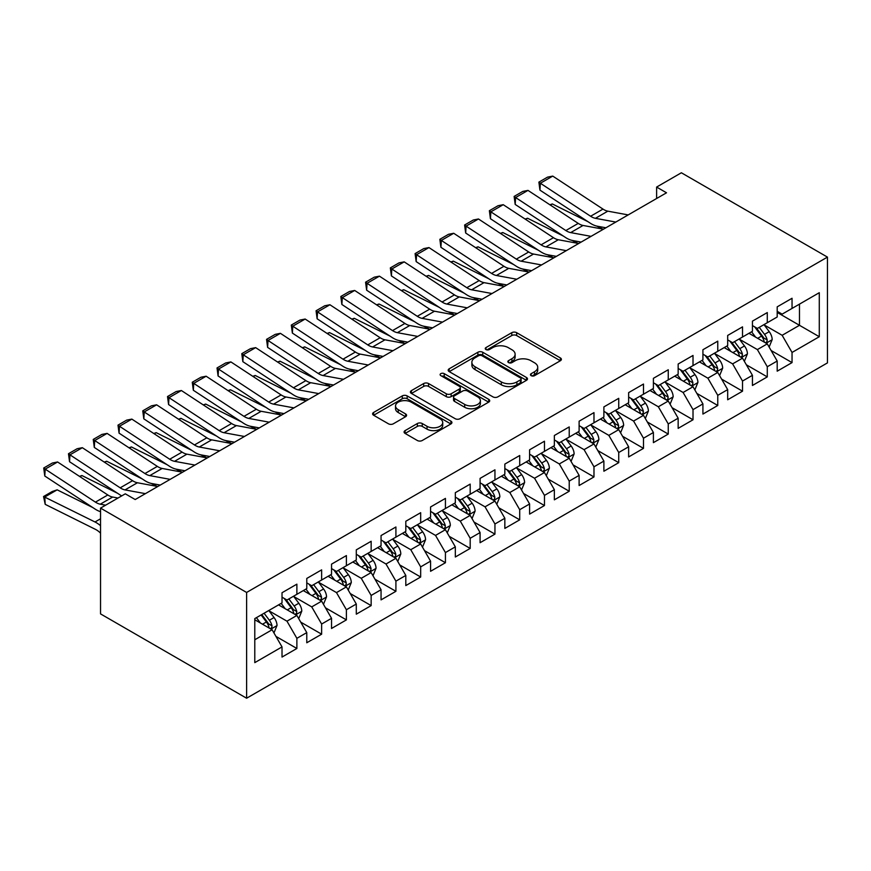 <?xml version="1.0" encoding="UTF-8"?>
<svg xmlns="http://www.w3.org/2000/svg" width="871" height="871" viewBox="0 0 871 871"><rect width="100%" height="100%" fill="white"/><g stroke="black" fill="none" stroke-linecap="round" stroke-linejoin="round"><path stroke-width="1.31" d="M531.158 375.651A2.406 1.394 0 0 0 534.565 375.651L560.38 360.736A3.44 1.982 0 0 0 561.392 359.342A3.44 1.982 0 0 0 560.38 357.937L516.645 332.678A3.44 1.982 0 0 0 511.778 332.678L485.964 347.583A2.406 1.394 0 0 0 485.256 348.574A2.406 1.394 0 0 0 485.964 349.554A2.406 1.394 0 0 0 489.36 349.554L492.703 347.627A10.996 6.347 0 0 1 508.25 347.627L511.898 349.728A10.996 6.347 0 0 1 515.12 354.214A10.996 6.347 0 0 1 511.898 358.71L508.555 360.638A2.406 1.394 0 0 0 507.858 361.617A2.406 1.394 0 0 0 508.555 362.597A2.406 1.394 0 0 0 511.963 362.597L515.305 360.67A10.996 6.347 0 0 1 530.853 360.67L534.5 362.772A10.996 6.347 0 0 1 537.723 367.268A10.996 6.347 0 0 1 534.5 371.754L531.158 373.681A2.406 1.394 0 0 0 530.461 374.661A2.406 1.394 0 0 0 531.158 375.651L531.158 373.681M405.091 430.612A3.44 1.982 0 0 0 404.09 432.016A3.44 1.982 0 0 0 405.091 433.42L417.361 440.508A3.44 1.982 0 0 0 422.228 440.508L450.906 423.948A3.44 1.982 0 0 0 451.907 422.544A3.44 1.982 0 0 0 450.906 421.139L407.16 395.891A3.44 1.982 0 0 0 402.293 395.891L373.626 412.44A3.44 1.982 0 0 0 372.614 413.845A3.44 1.982 0 0 0 373.626 415.249L388.444 423.807A3.44 1.982 0 0 0 393.311 423.807L405.581 416.719A3.44 1.982 0 0 0 406.583 415.315A3.44 1.982 0 0 0 405.581 413.921L398.232 409.675A9.189 5.313 0 0 1 395.532 405.919A9.189 5.313 0 0 1 401.215 401.019A9.189 5.313 0 0 1 411.232 402.162L440.029 418.788A9.189 5.313 0 0 1 442.718 422.544A9.189 5.313 0 0 1 437.046 427.454A9.189 5.313 0 0 1 427.03 426.3L422.228 423.524A3.44 1.982 0 0 0 417.361 423.524L405.091 430.612L405.091 433.42M100.535 508.109L246.613 592.454L246.613 698.226L100.535 613.892L100.535 508.109L125.293 493.824L135.201 499.54L666.522 192.785L656.614 187.069L656.614 198.501M656.614 187.069L681.372 172.774L827.45 257.108L246.613 592.454M492.942 396.871A3.44 1.982 0 0 0 497.809 396.871L526.487 380.311A3.44 1.982 0 0 0 527.488 378.907A3.44 1.982 0 0 0 526.487 377.502L482.741 352.254A3.44 1.982 0 0 0 477.874 352.254L449.196 368.803A3.44 1.982 0 0 0 448.195 370.208A3.44 1.982 0 0 0 449.196 371.612L492.942 396.871M441.782 376.163A2.406 1.394 0 0 1 444.221 376.512L444.221 373.648L488.696 399.321A3.44 1.982 0 0 1 489.698 400.725A3.44 1.982 0 0 1 488.696 402.13L460.019 418.69A3.44 1.982 0 0 1 455.152 418.69L411.417 393.431L411.417 390.622A3.44 1.982 0 0 0 410.404 392.026A3.44 1.982 0 0 0 411.417 393.431M411.417 390.622L423.687 383.545A3.44 1.982 0 0 1 428.543 383.545L446.29 393.779A3.44 1.982 0 0 0 451.145 393.779L459.289 389.087A3.44 1.982 0 0 0 460.291 387.682A3.44 1.982 0 0 0 459.289 386.278L440.813 375.608A2.406 1.394 0 0 1 440.116 374.628A2.406 1.394 0 0 1 441.597 373.343A2.406 1.394 0 0 1 444.221 373.648M246.613 698.226L827.45 362.891L827.45 257.108M777.193 312.428L799.469 325.297L799.469 304.131L819.284 292.7L792.044 308.421L792.044 298.274L777.193 306.853L777.193 317L767.286 322.716L767.286 312.569L752.435 321.149L752.435 331.296L742.528 337.012L742.528 326.865L727.677 335.444L727.677 345.591L717.769 351.307L717.769 341.16L702.919 349.739L702.919 359.886L693.011 365.602L693.011 355.455L678.161 364.024L678.161 374.182L668.253 379.898L668.253 369.75L653.402 378.319L653.402 388.477L643.495 394.193L643.495 384.046L628.644 392.614L628.644 402.761L618.737 408.488L618.737 398.33L603.886 406.909L603.886 417.057L593.978 422.773L593.978 412.625L579.117 421.205L579.117 431.352L569.22 437.068L569.22 426.921L554.359 435.5L554.359 445.647L544.462 451.363L544.462 441.216L529.601 449.795L529.601 459.942L519.704 465.658L519.704 455.511L504.842 464.091L504.842 474.238L494.946 479.954L494.946 469.807L480.084 478.386L480.084 488.533L470.188 494.249L470.188 484.102L455.326 492.681L455.326 502.828L445.429 508.544L445.429 498.397L430.568 506.966L430.568 517.124L420.671 522.84L420.671 512.692L405.81 521.261L405.81 531.419L395.913 537.135L395.913 526.988L381.052 535.556L381.052 545.703L371.155 551.43L371.155 541.272L356.293 549.851L356.293 559.999L346.397 565.715L346.397 555.567L331.535 564.147L331.535 574.294L321.639 580.01L321.639 569.863L306.777 578.442L306.777 588.589L296.88 594.305L296.88 584.158L282.019 592.737L282.019 602.884L254.789 618.606L254.789 662.635L282.019 646.913L272.111 629.755L254.789 619.749M819.284 292.7L819.284 336.729L792.044 352.45L782.147 335.302L764.194 324.937M771.129 350.523L792.044 362.597L792.044 352.45M792.044 362.597L777.193 371.177L777.193 361.03L767.286 366.745L757.378 349.587L739.435 339.233M746.371 364.818L767.286 376.893L767.286 366.745M767.286 376.893L752.435 385.472L752.435 375.325L742.528 381.041L732.62 363.882L714.677 353.528M721.613 379.114L742.528 391.188L742.528 381.041M742.528 391.188L727.677 399.767L727.677 389.62L717.769 395.336L707.862 378.177L689.919 367.812M696.854 393.409L717.769 405.483L717.769 395.336M717.769 405.483L702.919 414.063L702.919 403.915L693.011 409.631L683.104 392.473L665.161 382.108M672.085 407.693L693.011 419.778L693.011 409.631M693.011 419.778L678.161 428.358L678.161 418.2L668.253 423.927L658.345 406.768L640.403 396.403M647.327 421.989L668.253 434.074L668.253 423.927M668.253 434.074L653.402 442.642L653.402 432.495L643.495 438.211L633.587 421.063L615.645 410.698M622.569 436.284L643.495 448.369L643.495 438.211M643.495 448.369L628.644 456.937L628.644 446.79L618.737 452.506L608.829 435.358L590.886 424.994M597.811 450.579L618.737 462.664L618.737 452.506M618.737 462.664L603.886 471.233L603.886 461.086L593.978 466.802L584.071 449.654L566.128 439.289M573.053 464.874L593.978 476.949L593.978 466.802M593.978 476.949L579.117 485.528L579.117 475.381L569.22 481.097L559.313 463.949L541.37 453.584M548.295 479.17L569.22 491.244L569.22 481.097M569.22 491.244L554.359 499.823L554.359 489.676L544.462 495.392L534.554 478.244L516.612 467.879M523.536 493.465L544.462 505.539L544.462 495.392M544.462 505.539L529.601 514.119L529.601 503.971L519.704 509.687L509.796 492.529L491.843 482.175M498.778 507.76L519.704 519.835L519.704 509.687M519.704 519.835L504.842 528.414L504.842 518.267L494.946 523.983L485.038 506.824L467.085 496.47M474.02 522.056L494.946 534.13L494.946 523.983M494.946 534.13L480.084 542.709L480.084 532.562L470.188 538.278L460.28 521.119L442.326 510.754M449.262 536.351L470.188 548.425L470.188 538.278M470.188 548.425L455.326 557.005L455.326 546.857L445.429 552.573L435.522 535.415L417.568 525.05M424.504 550.635L445.429 562.72L445.429 552.573M445.429 562.72L430.568 571.3L430.568 561.142L420.671 566.869L410.764 549.71L392.81 539.345M399.745 564.931L420.671 577.016L420.671 566.869M420.671 577.016L405.81 585.584L405.81 575.437L395.913 581.153L386.005 564.005L368.052 553.64M374.987 579.226L395.913 591.311L395.913 581.153M395.913 591.311L381.052 599.879L381.052 589.732L371.155 595.448L361.247 578.3L343.294 567.936M350.229 593.521L371.155 605.606L371.155 595.448M371.155 605.606L356.293 614.175L356.293 604.028L346.397 609.744L336.489 592.596L318.536 582.231M325.471 607.816L346.397 619.891L346.397 609.744M346.397 619.891L331.535 628.47L331.535 618.323L321.639 624.039L311.731 606.891L293.777 596.526M300.713 622.112L321.639 634.186L321.639 624.039M321.639 634.186L306.777 642.765L306.777 632.618L296.88 638.334L286.973 621.186L269.019 610.821M275.955 636.407L296.88 648.481L296.88 638.334M296.88 648.481L282.019 657.061L282.019 646.913M282.019 597.168L286.973 600.021L296.88 594.305M254.789 639.76L272.111 629.755M306.777 582.873L311.731 585.737L321.639 580.01M286.973 621.186L296.88 615.459L278.557 604.888M306.777 632.618L296.88 615.459M331.535 568.578L336.489 571.441L346.397 565.715M311.731 606.891L321.639 601.175L303.315 590.592M331.535 618.323L321.639 601.175M356.293 554.283L361.247 557.146L371.155 551.43M336.489 592.596L346.397 586.88L328.073 576.297M356.293 604.028L346.397 586.88M381.052 539.987L386.005 542.851L395.913 537.135M361.247 578.3L371.155 572.585L352.831 562.002M381.052 589.732L371.155 572.585M405.81 525.692L410.764 528.555L420.671 522.84M386.005 564.005L395.913 558.289L377.589 547.707M405.81 575.437L395.913 558.289M430.568 511.397L435.522 514.26L445.429 508.544M410.764 549.71L420.671 543.994L402.348 533.411M430.568 561.142L420.671 543.994M455.326 497.112L460.28 499.965L470.188 494.249M435.522 535.415L445.429 529.699L427.106 519.116M455.326 546.857L445.429 529.699M480.084 482.817L485.038 485.67L494.946 479.954M460.28 521.119L470.188 515.403L451.864 504.832M480.084 532.562L470.188 515.403M504.842 468.522L509.796 471.374L519.704 465.658M485.038 506.824L494.946 501.108L476.622 490.536M504.842 518.267L494.946 501.108M529.601 454.227L534.554 457.079L544.462 451.363M509.796 492.529L519.704 486.813L501.38 476.241M529.601 503.971L519.704 486.813M554.359 439.931L559.313 442.795L569.22 437.068M534.554 478.244L544.462 472.518L526.138 461.946M554.359 489.676L544.462 472.518M579.117 425.636L584.071 428.499L593.978 422.773M559.313 463.949L569.22 458.233L550.897 447.65M579.117 475.381L569.22 458.233M603.886 411.341L608.829 414.204L618.737 408.488M584.071 449.654L593.978 443.938L575.655 433.355M603.886 461.086L593.978 443.938M628.644 397.045L633.587 399.909L643.495 394.193M608.829 435.358L618.737 429.643L600.413 419.06M628.644 446.79L618.737 429.643M653.402 382.75L658.345 385.613L668.253 379.898M633.587 421.063L643.495 415.347L625.171 404.765M653.402 432.495L643.495 415.347M678.161 368.455L683.104 371.318L693.011 365.602M658.345 406.768L668.253 401.052L649.929 390.469M678.161 418.2L668.253 401.052M702.919 354.17L707.862 357.023L717.769 351.307M683.104 392.473L693.011 386.757L674.687 376.174M702.919 403.915L693.011 386.757M727.677 339.875L732.62 342.728L742.528 337.012M707.862 378.177L717.769 372.461L699.446 361.89M727.677 389.62L717.769 372.461M752.435 325.58L757.378 328.432L767.286 322.716M732.62 363.882L742.528 358.166L724.204 347.594M752.435 375.325L742.528 358.166M777.193 311.285L782.147 314.137L792.044 308.421M757.378 349.587L767.286 343.871L748.962 333.299M777.193 361.03L767.286 343.871M782.147 335.302L799.469 325.297L819.284 336.729M532.127 375.989L534.5 374.617A10.996 6.347 0 0 0 537.723 370.121L537.723 367.268M515.12 354.214L515.12 357.077A10.996 6.347 0 0 1 511.898 361.563L509.524 362.935M560.336 360.768L516.645 335.542A3.44 1.982 0 0 0 511.778 335.542L486.922 349.892M526.432 380.344L482.741 355.107A3.44 1.982 0 0 0 477.874 355.107L449.251 371.645M520.412 379.898A2.406 1.394 0 0 0 521.108 378.907A2.406 1.394 0 0 0 520.412 377.927L482.011 355.76A2.406 1.394 0 0 0 478.604 355.76L475.087 357.796A10.996 6.347 0 0 0 471.864 362.282A10.996 6.347 0 0 0 475.087 366.778L501.326 381.923A10.996 6.347 0 0 0 516.884 381.923L520.412 379.898L520.412 382.75A2.406 1.394 0 0 0 521.108 381.77L521.108 378.907M471.864 362.282L471.864 365.145A10.996 6.347 0 0 0 475.087 369.631L475.087 366.778M520.412 382.75L516.884 384.786A10.996 6.347 0 0 1 501.326 384.786L475.087 369.631M411.46 393.463L423.687 386.397L423.687 383.545M460.291 387.682L460.291 390.535A3.44 1.982 0 0 1 459.289 391.939L451.145 396.643A3.44 1.982 0 0 1 446.29 396.643L428.543 386.397A3.44 1.982 0 0 0 423.687 386.397M444.221 376.512L488.642 402.162M464.689 404.416A9.189 5.313 0 0 0 474.717 405.559A9.189 5.313 0 0 0 480.389 400.66A9.189 5.313 0 0 0 477.7 396.904L467.553 391.046A3.44 1.982 0 0 0 462.686 391.046L454.553 395.75A3.44 1.982 0 0 0 453.541 397.154A3.44 1.982 0 0 0 454.553 398.548L464.689 404.416L464.689 407.269A9.189 5.313 0 0 0 474.717 408.423A9.189 5.313 0 0 0 480.389 403.513L480.389 400.66M453.541 397.154L453.541 400.007A3.44 1.982 0 0 0 454.553 401.411L454.553 398.548M464.689 407.269L454.553 401.411M442.718 422.544L442.718 425.407A9.189 5.313 0 0 1 437.046 430.307A9.189 5.313 0 0 1 427.03 429.153L422.228 426.387A3.44 1.982 0 0 0 417.361 426.387L405.135 433.442M395.532 405.919L395.532 408.782A9.189 5.313 0 0 0 398.232 412.527L398.232 409.675M405.538 416.752L398.232 412.527M450.851 423.97L407.16 398.744A3.44 1.982 0 0 0 402.293 398.744L373.67 415.271M769.115 347.05L772.185 339.559A9.276 5.357 -120 0 0 769.224 331.655L763.965 324.633M549.895 204.783L552.323 203.945L588.023 221.713M596.842 226.112L602.558 228.953A26.261 15.166 60 0 1 602.863 229.106M755.582 337.121L751.586 331.786M749.713 333.735L749.267 333.125M765.544 342.869L766.981 341.574L767.177 339.951A9.276 5.357 -120 0 0 764.52 334.377L759.262 327.354M756.257 327.79L762.756 336.456A4.725 2.733 60 0 1 763.617 337.894L767.177 339.951M754.634 326.843L761.548 336.086A9.276 5.357 60 0 1 764.205 341.672L764.4 342.205M552.323 203.945L550.352 205.088M615.808 222.061L595.437 218.316A17.507 10.104 60 0 1 590.603 216.248L540.368 183.248L539.944 190.128L590.179 223.128A26.261 15.166 -120 0 0 597.441 226.231L605.889 227.788M628.187 214.919L607.816 211.163A17.507 10.104 60 0 1 602.982 209.094L552.747 176.094L540.368 183.248L538.888 182.126L547.554 177.129L552.747 176.094M539.944 190.128L538.888 182.126M744.357 361.345L747.427 353.855A9.276 5.357 -120 0 0 744.465 345.95L739.207 338.928M525.137 219.078L527.565 218.24L563.265 236.008M572.084 240.396L577.8 243.238A26.261 15.166 60 0 1 578.104 243.401M730.823 351.416L726.828 346.081M724.955 348.03L724.509 347.42M740.775 357.164L742.223 355.869L742.419 354.247A9.276 5.357 -120 0 0 739.762 348.661L734.503 341.65M731.498 342.085L737.998 350.752A4.725 2.733 60 0 1 738.858 352.189L742.419 354.247M729.865 341.138L736.79 350.382A9.276 5.357 60 0 1 739.446 355.967L739.642 356.5M527.565 218.24L525.594 219.383M719.598 375.641L722.669 368.15A9.276 5.357 -120 0 0 719.707 360.246L714.449 353.223M500.379 233.374L502.807 232.535L538.507 250.304M547.326 254.691L553.041 257.533A26.261 15.166 60 0 1 553.346 257.696M706.065 365.711L702.07 360.365M700.197 362.325L699.751 361.715M716.016 371.449L717.454 370.164L717.66 368.542A9.276 5.357 -120 0 0 715.004 362.957L709.745 355.934M706.74 356.381L713.24 365.047A4.725 2.733 60 0 1 714.1 366.484L717.66 368.542M705.107 355.433L712.032 364.677A9.276 5.357 60 0 1 714.688 370.251L714.873 370.796M502.807 232.535L500.836 233.678M591.05 236.357L570.679 232.601A17.507 10.104 60 0 1 565.845 230.543L515.61 197.543L515.186 204.424L565.421 237.424A26.261 15.166 -120 0 0 572.683 240.527L581.131 242.084M603.429 229.215L583.058 225.458A17.507 10.104 60 0 1 578.224 223.39L527.989 190.39L515.61 197.543L514.13 196.421L522.796 191.424L527.989 190.39M515.186 204.424L514.13 196.421M566.292 250.652L545.921 246.896A17.507 10.104 60 0 1 541.087 244.838L490.852 211.838L490.427 218.719L540.662 251.719A26.261 15.166 -120 0 0 547.924 254.822L556.373 256.379M578.671 243.499L558.3 239.754A17.507 10.104 60 0 1 553.466 237.685L503.231 204.685L490.852 211.838L489.371 210.717L498.038 205.719L503.231 204.685M490.427 218.719L489.371 210.717M694.84 389.936L697.911 382.434A9.276 5.357 -120 0 0 694.949 374.541L689.69 367.518M475.62 247.658L478.048 246.831L513.748 264.599M522.567 268.987L528.283 271.828A26.261 15.166 60 0 1 528.588 271.992M681.307 380.006L677.311 374.661M675.439 376.61L674.992 376.011M691.258 385.744L692.695 384.459L692.902 382.837A9.276 5.357 -120 0 0 690.246 377.252L684.987 370.229M681.982 370.676L688.482 379.342A4.725 2.733 60 0 1 689.342 380.779L692.902 382.837M680.349 369.729L687.273 378.972A9.276 5.357 60 0 1 689.93 384.547L690.115 385.091M478.048 246.831L476.078 247.963M670.082 404.22L673.152 396.73A9.276 5.357 -120 0 0 670.191 388.836L664.932 381.814M450.851 261.953L453.29 261.126L488.99 278.894M497.809 283.282L503.525 286.124A26.261 15.166 60 0 1 503.83 286.287M656.549 394.291L652.553 388.956M650.681 390.905L650.234 390.306M666.5 400.039L667.937 398.744L668.144 397.132A9.276 5.357 -120 0 0 665.488 391.547L660.229 384.525M657.224 384.96L663.724 393.638A4.725 2.733 60 0 1 664.584 395.075L668.144 397.132M655.591 384.024L662.515 393.267A9.276 5.357 60 0 1 665.172 398.842L665.357 399.386M453.29 261.126L451.32 262.258M541.533 264.947L521.163 261.191A17.507 10.104 60 0 1 516.329 259.123L466.094 226.133L465.669 233.014L515.904 266.014A26.261 15.166 -120 0 0 523.166 269.106L531.615 270.674M553.912 257.794L533.542 254.049A17.507 10.104 60 0 1 528.708 251.98L478.473 218.98L466.094 226.133L464.613 225.012L473.28 220.015L478.473 218.98M465.669 233.014L464.613 225.012M516.775 279.243L496.405 275.486A17.507 10.104 60 0 1 491.571 273.418L441.336 240.429L440.911 247.31L491.146 280.31A26.261 15.166 -120 0 0 498.397 283.402L506.857 284.959M529.154 272.09L508.784 268.344A17.507 10.104 60 0 1 503.95 266.276L453.715 233.276L441.336 240.429L439.855 239.307L448.521 234.299L453.715 233.276M440.911 247.31L439.855 239.307M645.324 418.516L648.394 411.025A9.276 5.357 -120 0 0 645.433 403.131L640.174 396.109M426.093 276.249L428.532 275.421L464.232 293.189M473.051 297.577L478.756 300.419A26.261 15.166 60 0 1 479.072 300.582M631.791 408.586L627.795 403.251M625.922 405.2L625.476 404.59M641.742 414.335L643.179 413.039L643.386 411.428A9.276 5.357 -120 0 0 640.729 405.842L635.471 398.82M632.466 399.256L638.966 407.933A4.725 2.733 60 0 1 639.826 409.37L643.386 411.428M630.833 398.319L637.757 407.563A9.276 5.357 60 0 1 640.414 413.137L640.599 413.681M428.532 275.421L426.561 276.553M492.017 293.538L471.647 289.782A17.507 10.104 60 0 1 466.812 287.713L416.578 254.713L416.153 261.605L466.377 294.605A26.261 15.166 -120 0 0 473.639 297.697L482.099 299.254M504.396 286.385L484.026 282.64A17.507 10.104 60 0 1 479.192 280.571L428.957 247.571L416.578 254.713L415.097 253.603L423.763 248.594L428.957 247.571M416.153 261.605L415.097 253.603M620.566 432.811L623.636 425.32A9.276 5.357 -120 0 0 620.675 417.416L615.416 410.404M401.335 290.544L403.774 289.716L439.474 307.485M448.293 311.872L453.998 314.714A26.261 15.166 60 0 1 454.314 314.867M607.033 422.881L603.037 417.547M601.164 419.495L600.718 418.886M616.984 428.63L618.421 427.334L618.628 425.723A9.276 5.357 -120 0 0 615.971 420.138L610.713 413.115M607.708 413.551L614.207 422.228A4.725 2.733 60 0 1 615.068 423.665L618.628 425.723M606.074 412.614L612.999 421.847A9.276 5.357 60 0 1 615.655 427.432L615.841 427.966M403.774 289.716L401.803 290.849M467.259 307.833L446.888 304.077A17.507 10.104 60 0 1 442.054 302.008L391.819 269.008L391.395 275.9L441.619 308.889A26.261 15.166 -120 0 0 448.881 311.992L457.34 313.549M479.638 300.68L459.267 296.924A17.507 10.104 60 0 1 454.433 294.866L404.198 261.866L391.819 269.008L390.339 267.898L399.005 262.89L404.198 261.866M391.395 275.9L390.339 267.898M595.808 447.106L598.878 439.615A9.276 5.357 -120 0 0 595.916 431.711L590.658 424.7M376.577 304.839L379.016 304.012L414.716 321.78M423.535 326.168L429.24 329.009A26.261 15.166 60 0 1 429.555 329.162M582.274 437.177L578.279 431.842M576.406 433.791L575.949 433.181M592.226 442.925L593.663 441.63L593.87 440.007A9.276 5.357 -120 0 0 591.213 434.433L585.954 427.411M582.949 427.846L589.449 436.523A4.725 2.733 60 0 1 590.309 437.961L593.87 440.007M581.316 426.91L588.241 436.142A9.276 5.357 60 0 1 590.897 441.728L591.082 442.261M379.016 304.012L377.045 305.144M571.049 461.401L574.12 453.911A9.276 5.357 -120 0 0 571.158 446.006L565.9 438.984M351.819 319.134L354.257 318.307L389.958 336.075M398.776 340.463L404.482 343.305A26.261 15.166 60 0 1 404.797 343.457M557.516 451.472L553.521 446.137M551.648 448.086L551.191 447.476M567.467 457.221L568.905 455.925L569.111 454.303A9.276 5.357 -120 0 0 566.455 448.728L561.196 441.706M558.191 442.141L564.691 450.819A4.725 2.733 60 0 1 565.551 452.245L569.111 454.303M556.558 441.205L563.483 450.438A9.276 5.357 60 0 1 566.139 456.023L566.324 456.556M354.257 318.307L352.287 319.439M546.291 475.697L549.361 468.206A9.276 5.357 -120 0 0 546.4 460.302L541.141 453.279M327.06 333.43L329.499 332.591L365.199 350.371M374.018 354.758L379.723 357.6A26.261 15.166 60 0 1 380.039 357.752M532.758 465.767L528.762 460.432M526.89 462.381L526.432 461.772M542.709 471.516L544.146 470.22L544.353 468.598A9.276 5.357 -120 0 0 541.697 463.024L536.438 456.001M533.433 456.437L539.933 465.103A4.725 2.733 60 0 1 540.793 466.54L544.353 468.598M531.8 455.489L538.724 464.733A9.276 5.357 60 0 1 541.381 470.318L541.566 470.852M329.499 332.591L327.529 333.735M521.533 489.992L524.603 482.501A9.276 5.357 -120 0 0 521.642 474.597L516.383 467.575M302.302 347.725L304.741 346.887L340.441 364.655M349.26 369.054L354.965 371.895A26.261 15.166 60 0 1 355.281 372.048M508 480.063L504.004 474.728M502.132 476.677L501.674 476.067M517.951 485.811L519.388 484.516L519.595 482.893A9.276 5.357 -120 0 0 516.939 477.319L511.68 470.296M508.675 470.732L515.175 479.398A4.725 2.733 60 0 1 516.035 480.836L519.595 482.893M507.042 469.785L513.966 479.028A9.276 5.357 60 0 1 516.623 484.614L516.808 485.147M304.741 346.887L302.77 348.03M496.775 504.287L499.845 496.797A9.276 5.357 -120 0 0 496.884 488.892L491.625 481.87M277.544 362.02L279.983 361.182L315.683 378.95M324.502 383.338L330.207 386.18A26.261 15.166 60 0 1 330.523 386.343M483.242 494.358L479.246 489.023M477.373 490.972L476.916 490.362M493.193 500.096L494.63 498.811L494.837 497.189A9.276 5.357 -120 0 0 492.18 491.603L486.922 484.592M483.917 485.027L490.417 493.694A4.725 2.733 60 0 1 491.277 495.131L494.837 497.189M482.284 484.08L489.208 493.324A9.276 5.357 60 0 1 491.865 498.909L492.05 499.442M279.983 361.182L278.012 362.325M472.017 518.583L475.087 511.092A9.276 5.357 -120 0 0 472.126 503.188L466.867 496.165M252.786 376.316L255.225 375.477L290.925 393.246M299.744 397.633L305.449 400.475A26.261 15.166 60 0 1 305.765 400.638M458.484 508.653L454.488 503.307M452.615 505.267L452.158 504.657M468.435 514.391L469.872 513.106L470.079 511.484A9.276 5.357 -120 0 0 467.422 505.899L462.163 498.876M459.159 499.323L465.658 507.989A4.725 2.733 60 0 1 466.518 509.426L470.079 511.484M457.525 498.375L464.45 507.619A9.276 5.357 60 0 1 467.106 513.193L467.292 513.738M255.225 375.477L253.254 376.62M447.259 532.878L450.329 525.376A9.276 5.357 -120 0 0 447.367 517.483L442.109 510.46M228.028 390.6L230.467 389.773L266.167 407.541M274.986 411.929L280.691 414.77A26.261 15.166 60 0 1 281.006 414.934M433.725 522.948L429.73 517.603M427.857 519.552L427.4 518.953M443.677 528.686L445.114 527.401L445.321 525.779A9.276 5.357 -120 0 0 442.664 520.194L437.405 513.171M434.4 513.618L440.9 522.284A4.725 2.733 60 0 1 441.76 523.721L445.321 525.779M432.767 512.671L439.692 521.914A9.276 5.357 60 0 1 442.348 527.488L442.533 528.033M230.467 389.773L228.496 390.905M422.5 547.162L425.571 539.672A9.276 5.357 -120 0 0 422.609 531.778L417.351 524.756M203.27 404.895L205.708 404.068L241.409 421.836M250.227 426.224L255.932 429.065A26.261 15.166 60 0 1 256.248 429.229M408.967 537.233L404.971 531.898M403.099 533.847L402.642 533.248M418.918 542.981L420.355 541.686L420.562 540.074A9.276 5.357 -120 0 0 417.906 534.489L412.647 527.467M409.642 527.902L416.142 536.58A4.725 2.733 60 0 1 417.002 538.017L420.562 540.074M408.009 526.966L414.934 536.209A9.276 5.357 60 0 1 417.59 541.784L417.775 542.328M205.708 404.068L203.738 405.2M397.742 561.457L400.812 553.967A9.276 5.357 -120 0 0 397.851 546.073L392.592 539.051M178.511 419.191L180.95 418.363L216.65 436.131M225.469 440.519L231.174 443.361A26.261 15.166 60 0 1 231.49 443.524M384.209 551.528L380.213 546.193M378.341 548.142L377.883 547.532M394.16 557.277L395.597 555.981L395.804 554.37A9.276 5.357 -120 0 0 393.148 548.784L387.889 541.762M384.884 542.198L391.384 550.875A4.725 2.733 60 0 1 392.244 552.312L395.804 554.37M383.251 541.261L390.175 550.505A9.276 5.357 60 0 1 392.832 556.079L393.017 556.613M180.95 418.363L178.98 419.495M442.501 322.118L422.13 318.372A17.507 10.104 60 0 1 417.296 316.304L367.061 283.304L366.637 290.195L416.861 323.185A26.261 15.166 -120 0 0 424.123 326.287L432.582 327.844M454.88 314.975L434.509 311.219A17.507 10.104 60 0 1 429.675 309.161L379.44 276.161L367.061 283.304L365.58 282.193L374.247 277.185L379.44 276.161M366.637 290.195L365.58 282.193M417.742 336.413L397.372 332.668A17.507 10.104 60 0 1 392.527 330.599L342.303 297.599L341.878 304.48L392.102 337.48A26.261 15.166 -120 0 0 399.364 340.583L407.824 342.14M430.122 329.271L409.751 325.514A17.507 10.104 60 0 1 404.917 323.446L354.682 290.457L342.303 297.599L340.822 296.488L349.489 291.48L354.682 290.457M341.878 304.48L340.822 296.488M392.984 350.708L372.614 346.963A17.507 10.104 60 0 1 367.769 344.894L317.545 311.894L317.12 318.775L367.344 351.775A26.261 15.166 -120 0 0 374.606 354.878L383.066 356.435M405.363 343.566L384.993 339.81A17.507 10.104 60 0 1 380.148 337.741L329.924 304.752L317.545 311.894L316.064 310.784L324.731 305.775L329.924 304.752M317.12 318.775L316.064 310.784M368.226 365.003L347.856 361.247A17.507 10.104 60 0 1 343.011 359.19L292.787 326.19L292.362 333.07L342.586 366.07A26.261 15.166 -120 0 0 349.848 369.173L358.308 370.73M380.605 357.861L360.235 354.105A17.507 10.104 60 0 1 355.39 352.036L305.166 319.036L292.787 326.19L291.306 325.068L299.972 320.071L305.166 319.036M292.362 333.07L291.306 325.068M343.468 379.299L323.097 375.543A17.507 10.104 60 0 1 318.253 373.485L268.028 340.485L267.604 347.366L317.828 380.366A26.261 15.166 -120 0 0 325.09 383.469L333.549 385.026M355.847 372.157L335.477 368.4A17.507 10.104 60 0 1 330.632 366.332L280.408 333.332L268.028 340.485L266.548 339.363L275.214 334.366L280.408 333.332M267.604 347.366L266.548 339.363M318.71 393.594L298.339 389.838A17.507 10.104 60 0 1 293.494 387.78L243.27 354.78L242.846 361.661L293.07 394.661A26.261 15.166 -120 0 0 300.332 397.764L308.791 399.321M331.089 386.441L310.718 382.696A17.507 10.104 60 0 1 305.873 380.627L255.649 347.627L243.27 354.78L241.79 353.659L250.456 348.661L255.649 347.627M242.846 361.661L241.79 353.659M293.941 407.889L273.581 404.133A17.507 10.104 60 0 1 268.736 402.064L218.512 369.075L218.088 375.956L268.312 408.956A26.261 15.166 -120 0 0 275.574 412.048L284.033 413.616M306.331 400.736L285.96 396.991A17.507 10.104 60 0 1 281.115 394.922L230.891 361.922L218.512 369.075L217.031 367.954L225.698 362.957L230.891 361.922M218.088 375.956L217.031 367.954M269.183 422.185L248.823 418.428A17.507 10.104 60 0 1 243.978 416.36L193.754 383.371L193.329 390.252L243.553 423.252A26.261 15.166 -120 0 0 250.815 426.344L259.275 427.901M281.562 415.032L261.202 411.286A17.507 10.104 60 0 1 256.357 409.218L206.133 376.218L193.754 383.371L192.273 382.249L200.94 377.241L206.133 376.218M193.329 390.252L192.273 382.249M244.424 436.48L224.065 432.724A17.507 10.104 60 0 1 219.22 430.655L168.996 397.655L168.571 404.547L218.795 437.547A26.261 15.166 -120 0 0 226.057 440.639L234.517 442.196M256.803 429.327L236.444 425.581A17.507 10.104 60 0 1 231.599 423.513L181.375 390.513L168.996 397.655L167.515 396.545L176.182 391.536L181.375 390.513M168.571 404.547L167.515 396.545M372.984 575.753L376.054 568.262A9.276 5.357 -120 0 0 373.093 560.358L367.834 553.346M153.753 433.486L156.192 432.658L191.892 450.427M200.711 454.814L206.416 457.656A26.261 15.166 60 0 1 206.732 457.808M359.451 565.823L355.455 560.489M353.582 562.437L353.125 561.828M369.402 571.572L370.839 570.276L371.046 568.665A9.276 5.357 -120 0 0 368.389 563.08L363.131 556.057M360.126 556.493L366.626 565.17A4.725 2.733 60 0 1 367.475 566.607L371.046 568.665M358.493 555.556L365.417 564.789A9.276 5.357 60 0 1 368.074 570.374L368.259 570.908M156.192 432.658L154.221 433.791M219.666 450.775L199.307 447.019A17.507 10.104 60 0 1 194.462 444.95L144.238 411.95L143.813 418.842L194.037 451.831A26.261 15.166 -120 0 0 201.299 454.934L209.759 456.491M232.045 443.622L211.686 439.866A17.507 10.104 60 0 1 206.841 437.808L156.617 404.808L144.238 411.95L142.757 410.84L151.423 405.832L156.617 404.808M143.813 418.842L142.757 410.84M348.226 590.048L351.296 582.557A9.276 5.357 -120 0 0 348.335 574.653L343.076 567.642M128.995 447.781L131.434 446.954L167.134 464.722M175.953 469.11L181.658 471.951A26.261 15.166 60 0 1 181.974 472.104M334.693 580.119L330.697 574.784M328.824 576.733L328.367 576.123M344.644 585.867L346.081 584.572L346.288 582.949A9.276 5.357 -120 0 0 343.631 577.375L338.373 570.353M335.368 570.788L341.868 579.465A4.725 2.733 60 0 1 342.717 580.892L346.288 582.949M333.735 569.852L340.659 579.084A9.276 5.357 60 0 1 343.316 584.67L343.501 585.203M131.434 446.954L129.463 448.086M194.908 465.06L174.548 461.314A17.507 10.104 60 0 1 169.703 459.246L119.479 426.246L119.055 433.137L169.279 466.127A26.261 15.166 -120 0 0 176.541 469.229L185 470.786M207.287 457.917L186.927 454.161A17.507 10.104 60 0 1 182.083 452.103L131.859 419.103L119.479 426.246L117.999 425.135L126.665 420.127L131.859 419.103M119.055 433.137L117.999 425.135M323.468 604.343L326.538 596.853A9.276 5.357 -120 0 0 323.577 588.948L318.318 581.926M104.237 462.076L106.676 461.249L142.376 479.017M151.195 483.405L156.9 486.247A26.261 15.166 60 0 1 157.216 486.399M309.934 594.414L305.939 589.079M304.066 591.028L303.609 590.418M319.886 600.163L321.323 598.867L321.53 597.245A9.276 5.357 -120 0 0 318.873 591.67L313.614 584.648M310.609 585.083L317.109 593.761A4.725 2.733 60 0 1 317.959 595.187L321.53 597.245M308.976 584.147L315.901 593.38A9.276 5.357 60 0 1 318.557 598.965L318.742 599.498M106.676 461.249L104.705 462.381M170.15 479.355L149.79 475.61A17.507 10.104 60 0 1 144.945 473.541L94.721 440.541L94.297 447.422L144.521 480.422A26.261 15.166 -120 0 0 151.783 483.525L160.242 485.082M182.529 472.213L162.169 468.456A17.507 10.104 60 0 1 157.324 466.388L107.1 433.399L94.721 440.541L93.241 439.43L101.907 434.422L107.1 433.399M94.297 447.422L93.241 439.43M298.709 618.639L301.78 611.148A9.276 5.357 -120 0 0 298.818 603.244L293.56 596.221M79.479 476.372L81.918 475.533L117.618 493.313M285.176 608.709L281.181 603.374M279.308 605.323L278.851 604.714M295.127 614.458L296.565 613.162L296.771 611.54A9.276 5.357 -120 0 0 294.115 605.966L288.856 598.943M285.851 599.379L292.34 608.045A4.725 2.733 60 0 1 293.2 609.482L296.771 611.54M284.218 598.431L291.143 607.675A9.276 5.357 60 0 1 293.799 613.26L293.984 613.794M81.918 475.533L79.947 476.677M145.392 493.65L125.032 489.905A17.507 10.104 60 0 1 120.187 487.836L69.963 454.836L69.538 461.717L119.763 494.717A26.261 15.166 -120 0 0 121.722 495.882M134.657 499.225L135.484 499.377M157.771 486.508L137.411 482.752A17.507 10.104 60 0 1 132.566 480.683L82.342 447.694L69.963 454.836L68.482 453.726L77.149 448.717L82.342 447.694M69.538 461.717L68.482 453.726M273.951 632.934L277.022 625.443A9.276 5.357 -120 0 0 274.06 617.539L268.801 610.517M57.159 489.829L44.78 496.982L45.205 504.353L43.55 496.524L52.216 491.516L57.159 489.829L92.859 507.597M260.418 623.005L256.422 617.67M43.55 496.524L95.004 521.979A26.261 15.166 60 0 1 100.535 525.692M100.535 533.139L100.274 532.878A17.507 10.104 -120 0 0 95.429 529.35L45.205 504.353M270.369 628.753L271.806 627.458L272.013 625.835A9.276 5.357 -120 0 0 269.357 620.261L264.098 613.238M261.768 614.578L267.582 622.34A4.725 2.733 60 0 1 268.442 623.778L272.013 625.835M261.126 614.948L266.384 621.97A9.276 5.357 60 0 1 269.041 627.556L269.226 628.089M105.62 505.18L100.274 504.189A17.507 10.104 60 0 1 95.429 502.132L45.205 469.131L44.78 476.012L95.004 509.012A26.261 15.166 -120 0 0 100.535 511.691M117.999 498.038L112.653 497.047A17.507 10.104 60 0 1 107.808 494.978L57.584 461.978L45.205 469.131L43.724 468.01L52.391 463.013L57.584 461.978M44.78 476.012L43.724 468.01M534.5 374.617L534.5 371.754M508.555 362.597L508.555 360.638M511.898 361.563L511.898 358.71M485.964 349.554L485.964 347.583M511.778 335.542L511.778 332.678M516.645 335.542L516.645 332.678M560.38 360.736L560.38 357.937M449.196 371.612L449.196 368.803M477.874 355.107L477.874 352.254M482.741 355.107L482.741 352.254M526.487 380.311L526.487 377.502M501.326 384.786L501.326 381.923M516.884 384.786L516.884 381.923M428.543 386.397L428.543 383.545M446.29 396.643L446.29 393.779M451.145 396.643L451.145 393.779M459.289 391.939L459.289 389.087M488.696 402.13L488.696 399.321M417.361 426.387L417.361 423.524M422.228 426.387L422.228 423.524M427.03 429.153L427.03 426.3M405.581 416.719L405.581 413.921M373.626 415.249L373.626 412.44M402.293 398.744L402.293 395.891M407.16 398.744L407.16 395.891M450.906 423.948L450.906 421.139M766.121 343.207L772.131 339.734M764.52 334.377L769.224 331.655M757.672 338.329L761.548 336.086M595.437 218.316L607.816 211.163M590.603 216.248L602.982 209.094M741.363 357.502L747.372 354.029M739.762 348.661L744.465 345.95M732.914 352.624L736.79 350.382M716.604 371.786L722.614 368.324M715.004 362.957L719.707 360.246M708.156 366.909L712.032 364.677M570.679 232.601L583.058 225.458M565.845 230.543L578.224 223.39M545.921 246.896L558.3 239.754M541.087 244.838L553.466 237.685M691.846 386.082L697.856 382.619M690.246 377.252L694.949 374.541M683.397 381.204L687.273 378.972M667.088 400.377L673.098 396.915M665.488 391.547L670.191 388.836M658.639 395.499L662.515 393.267M521.163 261.191L533.542 254.049M516.329 259.123L528.708 251.98M496.405 275.486L508.784 268.344M491.571 273.418L503.95 266.276M642.33 414.672L648.34 411.21M640.729 405.842L645.433 403.131M633.881 409.795L637.757 407.563M471.647 289.782L484.026 282.64M466.812 287.713L479.192 280.571M617.572 428.968L623.571 425.505M615.971 420.138L620.675 417.416M609.123 424.09L612.999 421.847M446.888 304.077L459.267 296.924M442.054 302.008L454.433 294.866M592.813 443.263L598.813 439.801M591.213 434.433L595.916 431.711M584.365 438.385L588.241 436.142M568.055 457.558L574.054 454.085M566.455 448.728L571.158 446.006M559.607 452.68L563.483 450.438M543.297 471.853L549.296 468.38M541.697 463.024L546.4 460.302M534.848 466.976L538.724 464.733M518.539 486.149L524.538 482.676M516.939 477.319L521.642 474.597M510.09 481.271L513.966 479.028M493.781 500.444L499.78 496.971M492.18 491.603L496.884 488.892M485.332 495.566L489.208 493.324M469.023 514.728L475.022 511.266M467.422 505.899L472.126 503.188M460.574 509.851L464.45 507.619M444.264 529.024L450.263 525.561M442.664 520.194L447.367 517.483M435.816 524.146L439.692 521.914M419.506 543.319L425.505 539.857M417.906 534.489L422.609 531.778M411.058 538.441L414.934 536.209M394.748 557.614L400.747 554.152M393.148 548.784L397.851 546.073M386.299 552.737L390.175 550.505M422.13 318.372L434.509 311.219M417.296 316.304L429.675 309.161M397.372 332.668L409.751 325.514M392.527 330.599L404.917 323.446M372.614 346.963L384.993 339.81M367.769 344.894L380.148 337.741M347.856 361.247L360.235 354.105M343.011 359.19L355.39 352.036M323.097 375.543L335.477 368.4M318.253 373.485L330.632 366.332M298.339 389.838L310.718 382.696M293.494 387.78L305.873 380.627M273.581 404.133L285.96 396.991M268.736 402.064L281.115 394.922M248.823 418.428L261.202 411.286M243.978 416.36L256.357 409.218M224.065 432.724L236.444 425.581M219.22 430.655L231.599 423.513M369.99 571.909L375.989 568.447M368.389 563.08L373.093 560.358M361.541 567.032L365.417 564.789M199.307 447.019L211.686 439.866M194.462 444.95L206.841 437.808M345.232 586.205L351.231 582.743M343.631 577.375L348.335 574.653M336.783 581.327L340.659 579.084M174.548 461.314L186.927 454.161M169.703 459.246L182.083 452.103M320.474 600.5L326.473 597.027M318.873 591.67L323.577 588.948M312.025 595.622L315.901 593.38M149.79 475.61L162.169 468.456M144.945 473.541L157.324 466.388M295.715 614.795L301.714 611.322M294.115 605.966L298.818 603.244M287.267 609.918L291.143 607.675M125.032 489.905L137.411 482.752M120.187 487.836L132.566 480.683M270.957 629.091L276.956 625.618M269.357 620.261L274.06 617.539M262.509 624.213L266.384 621.97M100.535 518.778L95.004 521.979M100.274 504.189L112.653 497.047M95.429 502.132L107.808 494.978"/></g></svg>
